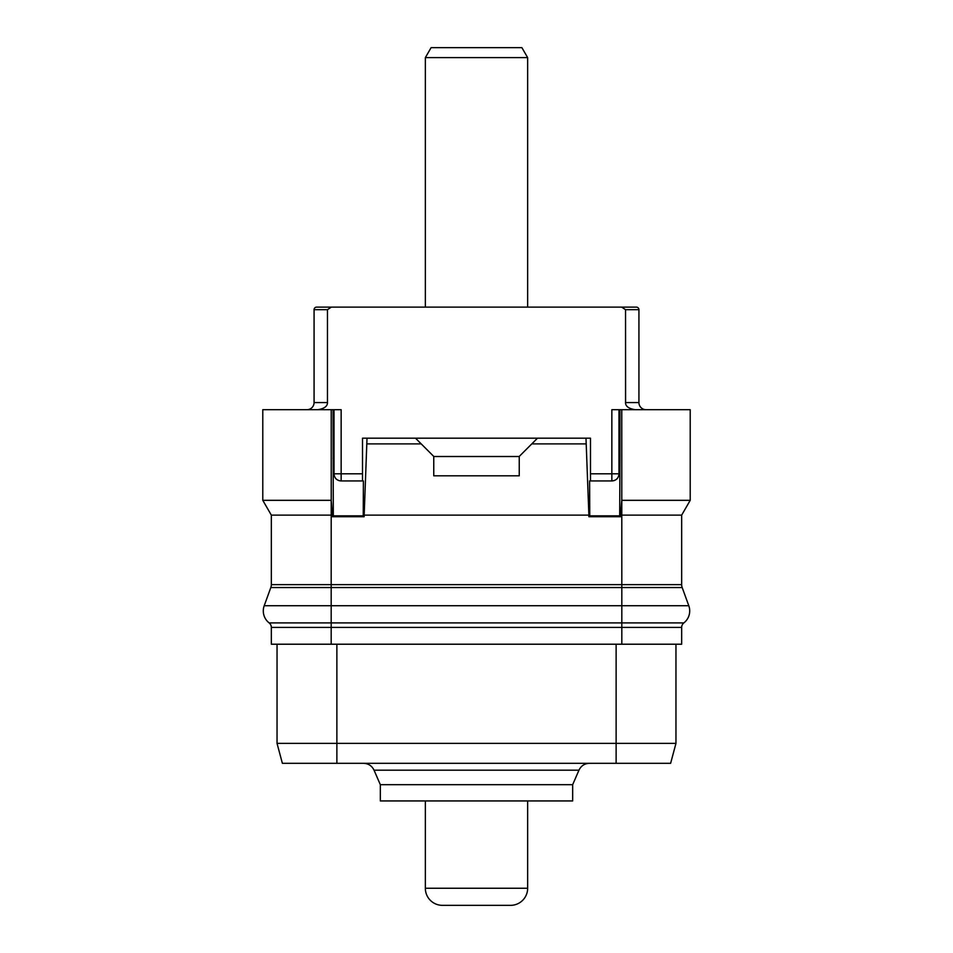 <?xml version="1.0" encoding="UTF-8"?>
<svg xmlns="http://www.w3.org/2000/svg" width="953" height="953" viewBox="0 0 953 953"><rect width="100%" height="100%" fill="white"/><g stroke="black" fill="none" stroke-linecap="round" stroke-linejoin="round"><path stroke-width="1.43" d="M362.509 480.931L362.509 438.189L367.012 438.189L364.117 516.729L332.43 516.729L332.43 515.132L271.331 515.132L271.331 584.63A8.553 8.553 0 0 1 270.819 587.548L264.207 605.727A15.188 15.188 0 0 0 269.139 622.905A5.694 5.694 0 0 1 271.331 627.396L271.331 644.216L681.669 644.216L681.669 627.396A5.694 5.694 0 0 1 683.861 622.905L621.821 622.905L621.821 627.396L681.669 627.396A5.694 5.694 0 0 1 683.861 622.905A15.188 15.188 0 0 0 688.793 605.727A15.188 15.188 0 0 1 683.861 622.905L331.179 622.905L331.179 644.216M364.117 515.132L588.883 515.132L588.883 516.729L620.57 516.729L620.57 515.132L681.669 515.132L681.669 584.63A8.553 8.553 0 0 0 682.181 587.548L688.793 605.727L621.821 605.727L621.821 622.905M332.43 515.132L331.203 500.325L331.179 584.63L271.331 584.63A8.553 8.553 0 0 1 270.819 587.548L331.179 587.548L331.179 605.727L621.821 605.727L621.821 587.548L682.181 587.548A8.553 8.553 0 0 1 681.669 584.63A8.553 8.553 0 0 0 682.181 587.548M332.43 516.729L333.312 515.847L333.05 409.695L334.026 409.695L334.026 473.808A7.124 7.124 0 0 0 334.074 474.654M271.331 515.132L262.79 500.325L331.227 500.325L331.227 409.695L333.05 409.695M333.312 515.847L363.236 515.847L363.391 480.931L341.15 480.931C336.766 480.574 334.384 478.203 334.026 473.808L362.509 473.808M333.05 458.202L334.026 458.202M364.117 516.729L363.236 515.847M589.764 515.847L619.688 515.847L619.95 458.202L618.973 458.202L618.973 473.808C618.616 478.203 616.234 480.574 611.85 480.931L589.609 480.931L589.764 515.847L588.883 516.729M367.012 438.189L590.491 438.189L590.491 480.931M585.988 438.189L588.883 515.132M620.57 516.729L619.688 515.847M619.95 458.202L619.95 409.695L621.773 409.695L621.797 500.325L621.773 409.695L690.21 409.695L690.21 500.325L621.773 500.325L620.57 515.132M618.973 458.202L618.973 409.695L619.95 409.695M611.85 480.931A7.124 7.124 0 0 0 612.696 480.884A7.124 7.124 0 0 1 611.85 480.931L611.85 409.695L618.973 409.695M613.446 480.753A7.124 7.124 0 0 0 614.78 480.3A7.124 7.124 0 0 1 613.446 480.753M615.209 480.098A7.124 7.124 0 0 0 615.888 479.681A7.124 7.124 0 0 1 615.209 480.098M615.924 479.657A7.124 7.124 0 0 0 618.14 477.167A7.124 7.124 0 0 1 615.924 479.657M618.342 476.738A7.124 7.124 0 0 0 618.795 475.416A7.124 7.124 0 0 1 618.342 476.738M618.973 473.808A7.124 7.124 0 0 1 618.926 474.654A7.124 7.124 0 0 0 618.973 473.808L590.491 473.808M340.304 480.884A7.124 7.124 0 0 0 341.15 480.931L341.15 409.695L334.026 409.695M334.205 475.416A7.124 7.124 0 0 0 334.658 476.738M334.86 477.167A7.124 7.124 0 0 0 337.076 479.657M337.112 479.681A7.124 7.124 0 0 0 337.791 480.098M338.22 480.3A7.124 7.124 0 0 0 339.554 480.753M331.227 409.695L262.79 409.695L262.79 500.325L331.227 500.325L331.227 409.695M681.669 515.132L690.21 500.325M633.602 409.587L635.186 409.695C628.694 408.658 625.478 406.276 625.537 402.571L625.537 309.677L638.927 309.677L638.927 402.571A7.124 7.124 0 0 0 646.051 409.695M327.463 402.571L314.073 402.571L314.073 309.677A2.561 2.561 -90 0 1 316.646 307.116L331.334 307.116L327.463 309.677L327.463 402.571C327.522 406.276 324.306 408.658 317.814 409.695M331.334 307.116L621.666 307.116L625.537 309.677L625.609 403.381M636.354 307.116L621.666 307.116L636.354 307.116A2.561 2.561 0 0 1 638.927 309.677A2.561 2.561 0 0 0 636.354 307.116M314.073 402.571A7.124 7.124 0 0 1 306.949 409.695M527.652 57.621L521.887 47.65L431.113 47.65L425.348 57.621L527.652 57.621L527.652 307.116M425.348 57.621L425.348 307.116M367.012 443.895L421.214 443.895L433.758 456.427L433.758 475.821L519.242 475.821L519.242 456.427L531.786 443.895L585.988 443.895M415.52 438.189L421.214 443.895M537.48 438.189L531.786 443.895M519.242 456.511L433.758 456.511M336.874 644.216L336.874 743.376L277.037 743.376L277.037 644.216L277.037 743.376L282.374 763.317L670.626 763.317L675.963 743.376L616.126 743.376L616.126 763.317M336.874 763.317L336.874 743.376L616.126 743.376L616.126 644.216M675.963 644.216L675.963 743.376L675.963 644.216M589.419 763.317L363.581 763.317C368.43 763.532 371.92 765.819 374.041 770.191L578.959 770.191C581.08 765.819 584.57 763.532 589.419 763.317M578.959 770.191L572.67 784.688L380.33 784.688L374.041 770.191M380.33 784.688L380.33 800.937L572.67 800.937L572.67 784.688M527.652 800.937L527.652 888.256A17.094 17.094 0 0 1 510.546 905.35L442.454 905.35L510.546 905.35M425.348 800.937L425.348 888.256A17.094 17.094 0 0 0 442.454 905.35M271.331 627.396L621.821 627.396L621.821 644.216M269.139 622.905L331.179 622.905L269.139 622.905M264.207 605.727L331.179 605.727L331.179 622.905M621.797 500.325L621.821 584.63L331.179 584.63L331.179 587.548L621.821 587.548L621.821 584.63L681.669 584.63M271.331 584.63A8.553 8.553 0 0 1 270.819 587.548M638.927 402.571L625.537 402.571M327.463 309.677L314.073 309.677M425.348 888.256L527.652 888.256"/></g></svg>
